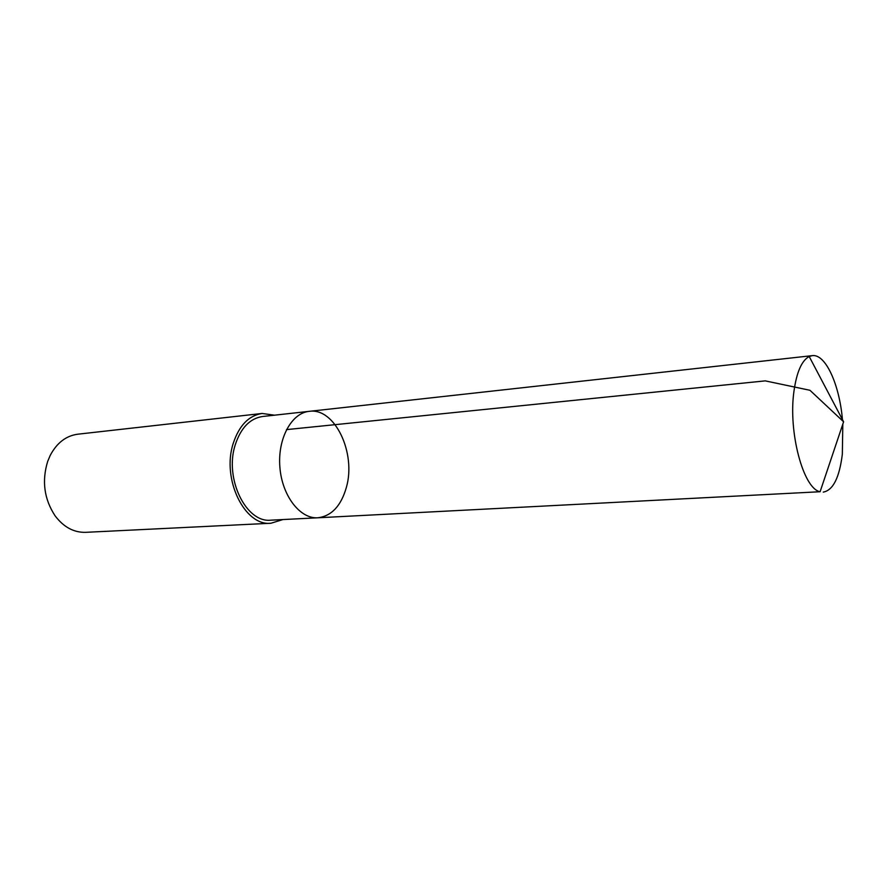<?xml version="1.0" encoding="UTF-8"?>
<svg xmlns="http://www.w3.org/2000/svg" width="888" height="888" viewBox="0 0 888 888"><rect width="100%" height="100%" fill="white"/><g stroke="black" fill="none" stroke-linecap="round" stroke-linejoin="round"><path stroke-width="1.33" d="M317.804 517.793L270.929 520.168C246.12 523.221 224.165 478.399 235.242 444.833C240.826 427.883 249.928 418.437 262.559 416.505L309.213 411.344C291.486 412.976 277.467 438.772 279.887 467.277C282.062 495.804 300.044 519.014 317.804 517.793C331.535 516.117 341.07 505.96 346.398 487.312C356.332 453.013 334.809 407.37 309.213 411.344C291.486 412.976 277.467 438.772 279.887 467.277C282.062 495.804 300.044 519.014 317.804 517.793L820.101 491.73C803.363 488.877 788.067 431.957 793.961 391.231C796.669 372.072 801.742 360.506 809.201 356.521L812.243 355.644C825.485 353.657 839.438 384.426 842.446 419.591M842.812 424.142L842.335 454.212C839.415 477.711 833.055 490.331 823.254 492.107M282.95 519.558L270.962 523.243C244.722 526.451 221.467 478.965 233.222 443.412C239.138 425.507 248.762 415.529 262.104 413.464L274.525 415.184M270.962 523.243L85.637 532.334C73.837 532.634 63.647 527.128 55.078 515.795C44.156 499.145 41.692 481.007 47.686 461.383L50.205 455.433C56.854 442.879 66.023 435.808 77.722 434.21L262.104 413.464M286.48 429.614L765.256 380.874L809.956 390.287L843.6 421.789L809.201 356.521M309.213 411.344L812.243 355.644M843.6 421.789L820.101 491.73"/></g></svg>

